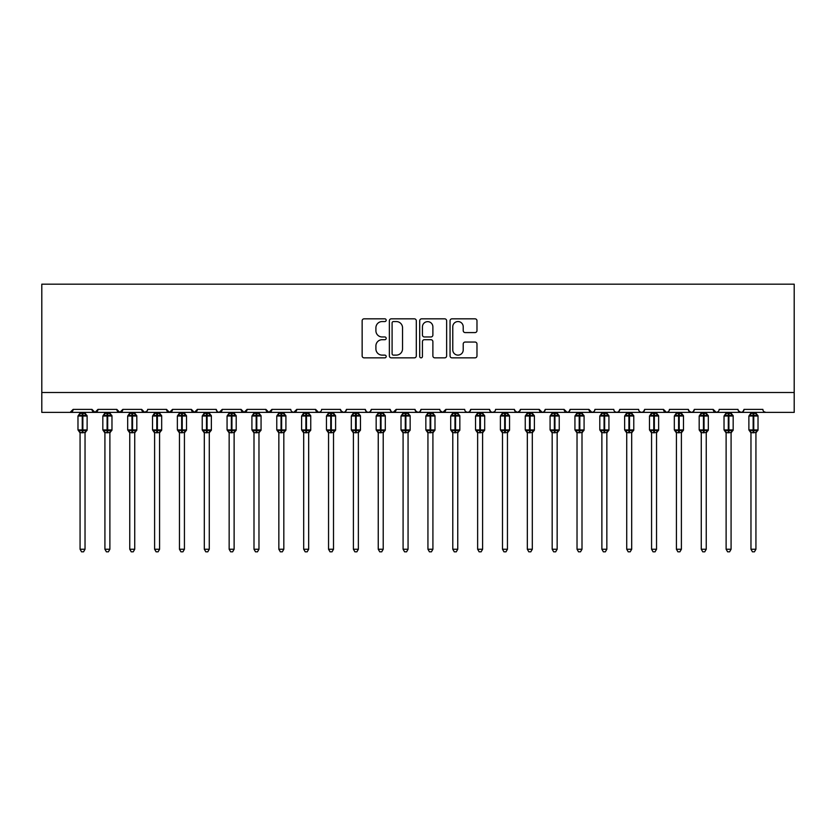 <?xml version="1.0" encoding="UTF-8"?>
<svg xmlns="http://www.w3.org/2000/svg" width="836" height="836" viewBox="0 0 836 836"><rect width="100%" height="100%" fill="white"/><g stroke="black" fill="none" stroke-linecap="round" stroke-linejoin="round"><path stroke-width="1.25" d="M386.19 320.188A1.369 1.369 0 0 0 384.832 318.829L364.099 318.829A1.954 1.954 0 0 0 362.145 320.773L362.145 355.896A1.954 1.954 0 0 0 364.099 357.85L384.832 357.85A1.369 1.369 0 0 0 386.19 356.481A1.369 1.369 0 0 0 384.832 355.122L382.146 355.122A6.239 6.239 0 0 1 375.907 348.873L375.907 345.947A6.239 6.239 0 0 1 382.146 339.698L384.832 339.698A1.369 1.369 0 0 0 386.19 338.34A1.369 1.369 0 0 0 384.832 336.971L382.146 336.971A6.239 6.239 0 0 1 375.907 330.732L375.907 327.796A6.239 6.239 0 0 1 382.146 321.557L384.832 321.557A1.369 1.369 0 0 0 386.19 320.188M475.026 332.582A1.954 1.954 0 0 0 476.98 330.628L476.98 320.773A1.954 1.954 0 0 0 475.026 318.829L452.004 318.829A1.954 1.954 0 0 0 450.05 320.773L450.05 355.896A1.954 1.954 0 0 0 452.004 357.85L475.026 357.85A1.954 1.954 0 0 0 476.98 355.896L476.98 343.993A1.954 1.954 0 0 0 475.026 342.049L465.171 342.049A1.954 1.954 0 0 0 463.217 343.993L463.217 349.897A5.215 5.215 0 0 1 458.003 355.122A5.215 5.215 0 0 1 452.778 349.897L452.778 326.771A5.215 5.215 0 0 1 458.003 321.557A5.215 5.215 0 0 1 463.217 326.771L463.217 330.628A1.954 1.954 0 0 0 465.171 332.582L475.026 332.582M41.8 392.502L794.2 392.502L794.2 284.167L41.8 284.167L41.8 412.388L70.13 412.388L73.108 409.4L91.991 409.4L93.078 411.709M416.297 320.773A1.954 1.954 0 0 0 414.342 318.829L391.321 318.829A1.954 1.954 0 0 0 389.367 320.773L389.367 355.896A1.954 1.954 0 0 0 391.321 357.85L414.342 357.85A1.954 1.954 0 0 0 416.297 355.896L416.297 320.773M421.657 318.829L444.679 318.829A1.954 1.954 0 0 1 446.633 320.773L446.633 355.896A1.954 1.954 0 0 1 444.679 357.85L434.825 357.85A1.954 1.954 0 0 1 432.881 355.896L432.881 341.652A1.954 1.954 0 0 0 430.927 339.698L424.395 339.698A1.954 1.954 0 0 0 422.441 341.652L422.441 356.481A1.369 1.369 0 0 1 421.072 357.85A1.369 1.369 0 0 1 419.703 356.481L419.703 320.773A1.954 1.954 0 0 1 421.657 318.829M70.13 412.388L73.108 409.4A2.978 2.978 0 0 1 70.13 412.388L94.98 412.388L91.991 409.4A2.978 2.978 0 0 0 94.98 412.388A2.978 2.978 0 0 0 97.958 409.4L116.841 409.4A2.978 2.978 0 0 0 119.82 412.388A2.978 2.978 0 0 0 122.808 409.4L141.692 409.4A2.978 2.978 0 0 0 144.67 412.388A2.978 2.978 0 0 0 147.648 409.4L166.542 409.4A2.978 2.978 0 0 0 169.52 412.388A2.978 2.978 0 0 0 172.498 409.4L191.381 409.4A2.978 2.978 0 0 0 194.37 412.388A2.978 2.978 0 0 0 197.348 409.4L216.231 409.4A2.978 2.978 0 0 0 219.22 412.388A2.978 2.978 0 0 0 222.198 409.4L241.081 409.4A2.978 2.978 0 0 0 244.06 412.388A2.978 2.978 0 0 0 247.048 409.4L265.932 409.4A2.978 2.978 0 0 0 268.91 412.388A2.978 2.978 0 0 0 271.888 409.4L290.782 409.4A2.978 2.978 0 0 0 293.76 412.388A2.978 2.978 0 0 0 296.738 409.4L315.621 409.4A2.978 2.978 0 0 0 318.61 412.388A2.978 2.978 0 0 0 321.588 409.4L340.471 409.4A2.978 2.978 0 0 0 343.46 412.388A2.978 2.978 0 0 0 346.438 409.4L365.322 409.4A2.978 2.978 0 0 0 368.3 412.388A2.978 2.978 0 0 0 371.288 409.4L390.172 409.4A2.978 2.978 0 0 0 393.15 412.388A2.978 2.978 0 0 0 396.139 409.4L415.022 409.4A2.978 2.978 0 0 0 418 412.388A2.978 2.978 0 0 0 420.978 409.4L439.861 409.4A2.978 2.978 0 0 0 442.85 412.388A2.978 2.978 0 0 0 445.828 409.4L464.711 409.4A2.978 2.978 0 0 0 467.7 412.388A2.978 2.978 0 0 0 470.678 409.4L489.562 409.4A2.978 2.978 0 0 0 492.54 412.388A2.978 2.978 0 0 0 495.529 409.4L514.412 409.4A2.978 2.978 0 0 0 517.39 412.388A2.978 2.978 0 0 0 520.379 409.4L539.262 409.4A2.978 2.978 0 0 0 542.24 412.388A2.978 2.978 0 0 0 545.218 409.4L564.112 409.4A2.978 2.978 0 0 0 567.09 412.388A2.978 2.978 0 0 0 570.068 409.4L588.952 409.4A2.978 2.978 0 0 0 591.94 412.388A2.978 2.978 0 0 0 594.918 409.4L613.802 409.4A2.978 2.978 0 0 0 616.78 412.388A2.978 2.978 0 0 0 619.769 409.4L638.652 409.4A2.978 2.978 0 0 0 641.63 412.388A2.978 2.978 0 0 0 644.619 409.4L663.502 409.4A2.978 2.978 0 0 0 666.48 412.388A2.978 2.978 0 0 0 669.458 409.4L688.352 409.4A2.978 2.978 0 0 0 691.33 412.388A2.978 2.978 0 0 0 694.308 409.4L713.192 409.4A2.978 2.978 0 0 0 716.18 412.388A2.978 2.978 0 0 0 719.159 409.4L738.042 409.4A2.978 2.978 0 0 0 741.02 412.388A2.978 2.978 0 0 0 744.009 409.4L762.892 409.4A2.978 2.978 0 0 0 765.87 412.388L763.958 411.688M744.009 409.4L742.922 411.709M96.871 411.709L97.958 409.4L94.98 412.388L716.18 412.388L713.192 409.4L714.289 411.709M694.308 409.4L693.222 411.709M688.352 409.4L689.439 411.709M669.458 409.4L668.904 411.134M668.403 411.688L666.48 412.388L663.502 409.4L664.589 411.709M644.619 409.4L643.521 411.709M619.769 409.4L618.671 411.709M594.918 409.4L594.365 411.134M593.853 411.688L591.94 412.388L588.952 409.4L590.049 411.709M570.068 409.4L568.982 411.709M569.013 411.688L567.09 412.388L564.112 409.4L565.199 411.709M545.218 409.4L544.131 411.709M544.163 411.688L542.24 412.388L539.262 409.4L539.816 411.134M520.379 409.4L519.281 411.709M514.412 409.4L515.498 411.709M489.562 409.4L490.648 411.709M470.678 409.4L469.592 411.709M440.185 410.748L442.85 412.388L445.828 409.4L444.742 411.709M420.978 409.4L419.891 411.709M415.022 409.4L416.109 411.709M390.172 409.4L391.258 411.709M371.288 409.4L370.191 411.709M365.322 409.4L366.408 411.709M346.438 409.4L345.352 411.709M340.471 409.4L341.569 411.709M320.522 411.688L318.61 412.388L315.621 409.4L316.719 411.709M291.837 411.688L293.76 412.388L296.738 409.4L295.651 411.709M265.932 409.4L268.91 412.388L271.888 409.4L270.801 411.709M241.081 409.4L244.06 412.388L247.048 409.4L245.951 411.709M217.297 411.688L219.22 412.388L222.198 409.4L221.112 411.709M216.231 409.4L217.329 411.709M192.479 411.709L191.381 409.4L194.37 412.388L197.348 409.4L196.261 411.709M167.628 411.709L166.542 409.4L169.52 412.388L172.498 409.4L171.411 411.709M147.335 410.748L144.67 412.388L141.692 409.4L142.778 411.709M794.2 392.502L794.2 412.388L741.02 412.388L742.943 411.688M116.841 409.4L119.82 412.388L122.808 409.4M340.795 410.748L343.46 412.388L345.373 411.688M366.387 411.688L368.3 412.388L370.223 411.688M391.227 411.688L393.15 412.388L396.139 409.4M415.346 410.748L418 412.388L419.923 411.688M465.777 411.688L467.7 412.388L469.613 411.688M490.627 411.688L492.54 412.388L494.463 411.688M514.736 410.748L517.39 412.388L520.055 410.748M614.868 411.688L616.78 412.388L618.703 411.688M639.718 411.688L641.63 412.388L643.553 411.688M688.665 410.748L691.33 412.388L693.253 411.688M738.366 410.748L741.02 412.388L716.18 412.388L718.093 411.688M393.463 321.557A1.369 1.369 0 0 0 392.094 322.926L392.094 353.753A1.369 1.369 0 0 0 393.463 355.122L396.295 355.122A6.239 6.239 0 0 0 402.534 348.873L402.534 327.796A6.239 6.239 0 0 0 396.295 321.557L393.463 321.557M432.881 326.876A5.215 5.215 0 0 0 427.656 321.651A5.215 5.215 0 0 0 422.441 326.876L422.441 335.017A1.954 1.954 0 0 0 424.395 336.971L430.927 336.971A1.954 1.954 0 0 0 432.881 335.017L432.881 326.876M80.068 549.252L85.032 549.252L83.548 551.833L81.562 551.833L80.068 549.252L80.068 432.578A2.184 2.09 180 0 0 78.918 430.759L79.347 430.122L82.252 430.822L82.848 429.923L82.848 415.116L85.753 415.816L86.474 415.074A0.993 0.993 0 0 1 87.122 416.014L77.978 416.014L77.978 429.923L82.252 429.923L82.252 415.116L79.347 415.816L78.918 415.178A2.184 2.09 -0 0 0 80.068 413.339L85.042 413.444L85.032 412.388M85.032 549.252L85.042 432.494L82.252 432.787L82.252 430.822L82.848 429.923L87.122 429.923A0.993 0.993 0 0 1 86.474 430.864L85.032 432.912M85.032 432.599L85.032 432.578A2.184 2.09 180 0 1 86.181 430.759L85.753 430.122L82.848 430.822L82.848 432.787M82.252 432.787L80.068 432.578M80.068 412.388L80.068 413.36M80.068 413.444L79.347 415.816L80.068 413.444M85.753 415.816L85.042 413.444M85.042 432.494L85.753 430.122M80.068 432.494L79.347 430.122M104.918 549.252L109.882 549.252L108.387 551.833L106.402 551.833L104.918 549.252L104.918 432.578A2.184 2.09 180 0 0 103.768 430.759L104.197 430.122L107.102 430.822L107.698 429.923L107.698 415.116L110.603 415.816L111.324 415.074A0.993 0.993 0 0 1 111.972 416.014L102.828 416.014L102.828 429.923L107.102 429.923L107.102 415.116L104.197 415.816L103.768 415.178A2.184 2.09 -0 0 0 104.918 413.339L109.882 413.444L109.882 412.388M109.882 549.252L109.882 432.494L107.102 432.787L107.102 430.822L107.698 429.923L111.972 429.923A0.993 0.993 0 0 1 111.324 430.864L109.882 432.912M109.882 432.599L109.882 432.578A2.184 2.09 180 0 1 111.031 430.759L110.603 430.122L107.698 430.822L107.698 432.787M107.102 432.787L104.918 432.578M104.918 412.388L104.918 413.36M104.908 413.444L104.197 415.816L104.908 413.444M110.603 415.816L109.882 413.444M109.882 432.494L110.603 430.122M104.908 432.494L104.197 430.122M129.758 549.252L134.732 549.252L133.237 551.833L131.252 551.833L129.758 549.252L129.758 432.578A2.184 2.09 180 0 0 128.619 430.759L129.037 430.122L131.952 430.822L132.548 429.923L132.548 415.116L135.453 415.816L136.163 415.074A0.993 0.993 0 0 1 136.822 416.014L127.678 416.014L127.678 429.923L131.952 429.923L131.952 415.116L129.037 415.816L128.619 415.178A2.184 2.09 -0 0 0 129.758 413.339L134.732 413.444L134.732 412.388M134.732 549.252L134.732 432.494L131.952 432.787L131.952 430.822L132.548 429.923L136.822 429.923A0.993 0.993 0 0 1 136.163 430.864L134.732 432.912M134.732 432.599L134.732 432.578A2.184 2.09 180 0 1 135.881 430.759L135.453 430.122L132.548 430.822L132.548 432.787M131.952 432.787L129.758 432.578M129.758 412.388L129.758 413.36M129.758 413.444L129.037 415.816L129.758 413.444M135.453 415.816L134.732 413.444M134.732 432.494L135.453 430.122M129.758 432.494L129.037 430.122M154.608 549.252L159.582 549.252L158.088 551.833L156.102 551.833L154.608 549.252L154.608 432.578A2.184 2.09 180 0 0 153.458 430.759L153.887 430.122L156.792 430.822L157.398 429.923L157.398 415.116L160.303 415.816L161.014 415.074A0.993 0.993 0 0 1 161.672 416.014L152.528 416.014L152.528 429.923L156.792 429.923L156.792 415.116L153.887 415.816L153.458 415.178A2.184 2.09 -0 0 0 154.608 413.339L159.582 413.444L159.582 412.388M159.582 549.252L159.582 432.494L156.792 432.787L156.792 430.822L157.398 429.923L161.672 429.923A0.993 0.993 0 0 1 161.014 430.864L159.582 432.912M159.582 432.599L159.582 432.578A2.184 2.09 180 0 1 160.731 430.759L160.303 430.122L157.398 430.822L157.398 432.787M156.792 432.787L154.608 432.578M154.608 412.388L154.608 413.36M154.608 413.444L153.887 415.816L154.608 413.444M160.303 415.816L159.582 413.444M159.582 432.494L160.303 430.122M154.608 432.494L153.887 430.122M179.458 549.252L184.432 549.252L182.938 551.833L180.952 551.833L179.458 549.252L179.458 432.578A2.184 2.09 180 0 0 178.308 430.759L178.737 430.122L181.642 430.822L182.238 429.923L182.238 415.116L185.153 415.816L185.864 415.074A0.993 0.993 0 0 1 186.512 416.014L177.368 416.014L177.368 429.923L181.642 429.923L181.642 415.116L178.737 415.816L178.308 415.178A2.184 2.09 -0 0 0 179.458 413.339L184.432 413.444L184.432 412.388M184.432 549.252L184.432 432.494L181.642 432.787L181.642 430.822L182.238 429.923L186.512 429.923A0.993 0.993 0 0 1 185.864 430.864L184.432 432.912M184.432 432.599L184.432 432.578A2.184 2.09 180 0 1 185.571 430.759L185.153 430.122L182.238 430.822L182.238 432.787M181.642 432.787L179.458 432.578M179.458 412.388L179.458 413.36M179.458 413.444L178.737 415.816L179.458 413.444M185.153 415.816L184.432 413.444M184.432 432.494L185.153 430.122M179.458 432.494L178.737 430.122M204.308 549.252L209.272 549.252L207.788 551.833L205.802 551.833L204.308 549.252L204.308 432.578A2.184 2.09 180 0 0 203.158 430.759L203.587 430.122L206.492 430.822L207.088 429.923L207.088 415.116L209.993 415.816L210.714 415.074A0.993 0.993 0 0 1 211.362 416.014L202.218 416.014L202.218 429.923L206.492 429.923L206.492 415.116L203.587 415.816L203.158 415.178A2.184 2.09 -0 0 0 204.308 413.339L209.282 413.444L209.272 412.388M209.272 549.252L209.282 432.494L206.492 432.787L206.492 430.822L207.088 429.923L211.362 429.923A0.993 0.993 0 0 1 210.714 430.864L209.272 432.912M209.272 432.599L209.272 432.578A2.184 2.09 180 0 1 210.421 430.759L209.993 430.122L207.088 430.822L207.088 432.787M206.492 432.787L204.308 432.578M204.308 412.388L204.308 413.36M204.308 413.444L203.587 415.816L204.308 413.444M209.993 415.816L209.282 413.444M209.282 432.494L209.993 430.122M204.308 432.494L203.587 430.122M229.158 549.252L234.122 549.252L232.627 551.833L230.642 551.833L229.158 549.252L229.158 432.578A2.184 2.09 180 0 0 228.009 430.759L228.437 430.122L231.342 430.822L231.938 429.923L231.938 415.116L234.843 415.816L235.564 415.074A0.993 0.993 0 0 1 236.212 416.014L227.068 416.014L227.068 429.923L231.342 429.923L231.342 415.116L228.437 415.816L228.009 415.178A2.184 2.09 -0 0 0 229.158 413.339L234.122 413.444L234.122 412.388M234.122 549.252L234.122 432.494L231.342 432.787L231.342 430.822L231.938 429.923L236.212 429.923A0.993 0.993 0 0 1 235.564 430.864L234.122 432.912M234.122 432.599L234.122 432.578A2.184 2.09 180 0 1 235.271 430.759L234.843 430.122L231.938 430.822L231.938 432.787M231.342 432.787L229.158 432.578M229.158 412.388L229.158 413.36M229.158 413.444L228.437 415.816L229.158 413.444M234.843 415.816L234.122 413.444M234.122 432.494L234.843 430.122M229.158 432.494L228.437 430.122M253.998 549.252L258.972 549.252L257.478 551.833L255.492 551.833L253.998 549.252L253.998 432.578A2.184 2.09 180 0 0 252.859 430.759L253.277 430.122L256.192 430.822L256.788 429.923L256.788 415.116L259.693 415.816L260.404 415.074A0.993 0.993 0 0 1 261.062 416.014L251.918 416.014L251.918 429.923L256.192 429.923L256.192 415.116L253.277 415.816L252.859 415.178A2.184 2.09 -0 0 0 253.998 413.339L258.972 413.444L258.972 412.388M258.972 549.252L258.972 432.494L256.192 432.787L256.192 430.822L256.788 429.923L261.062 429.923A0.993 0.993 0 0 1 260.404 430.864L258.972 432.912M258.972 432.599L258.972 432.578A2.184 2.09 180 0 1 260.121 430.759L259.693 430.122L256.788 430.822L256.788 432.787M256.192 432.787L253.998 432.578M253.998 412.388L253.998 413.36M253.998 413.444L253.277 415.816L253.998 413.444M259.693 415.816L258.972 413.444M258.972 432.494L259.693 430.122M253.998 432.494L253.277 430.122M278.848 549.252L283.822 549.252L282.328 551.833L280.342 551.833L278.848 549.252L278.848 432.578A2.184 2.09 180 0 0 277.698 430.759L278.127 430.122L281.042 430.822L281.638 429.923L281.638 415.116L284.543 415.816L285.254 415.074A0.993 0.993 0 0 1 285.912 416.014L276.768 416.014L276.768 429.923L281.042 429.923L281.042 415.116L278.127 415.816L277.698 415.178A2.184 2.09 -0 0 0 278.848 413.339L283.822 413.444L283.822 412.388M283.822 549.252L283.822 432.494L281.042 432.787L281.042 430.822L281.638 429.923L285.912 429.923A0.993 0.993 0 0 1 285.254 430.864L283.822 432.912M283.822 432.599L283.822 432.578A2.184 2.09 180 0 1 284.971 430.759L284.543 430.122L281.638 430.822L281.638 432.787M281.042 432.787L278.848 432.578M278.848 412.388L278.848 413.36M278.848 413.444L278.127 415.816L278.848 413.444M284.543 415.816L283.822 413.444M283.822 432.494L284.543 430.122M278.848 432.494L278.127 430.122M303.698 549.252L308.672 549.252L307.178 551.833L305.192 551.833L303.698 549.252L303.698 432.578A2.184 2.09 180 0 0 302.548 430.759L302.977 430.122L305.882 430.822L306.478 429.923L306.478 415.116L309.393 415.816L310.104 415.074A0.993 0.993 0 0 1 310.752 416.014L301.608 416.014L301.608 429.923L305.882 429.923L305.882 415.116L302.977 415.816L302.548 415.178A2.184 2.09 -0 0 0 303.698 413.339L308.672 413.444L308.672 412.388M308.672 549.252L308.672 432.494L305.882 432.787L305.882 430.822L306.478 429.923L310.752 429.923A0.993 0.993 0 0 1 310.104 430.864L308.672 432.912M308.672 432.599L308.672 432.578A2.184 2.09 180 0 1 309.822 430.759L309.393 430.122L306.478 430.822L306.478 432.787M305.882 432.787L303.698 432.578M303.698 412.388L303.698 413.36M303.698 413.444L302.977 415.816L303.698 413.444M309.393 415.816L308.672 413.444M308.672 432.494L309.393 430.122M303.698 432.494L302.977 430.122M328.548 549.252L333.512 549.252L332.028 551.833L330.042 551.833L328.548 549.252L328.548 432.578A2.184 2.09 180 0 0 327.399 430.759L327.827 430.122L330.732 430.822L331.328 429.923L331.328 415.116L334.233 415.816L334.954 415.074A0.993 0.993 0 0 1 335.602 416.014L326.458 416.014L326.458 429.923L330.732 429.923L330.732 415.116L327.827 415.816L327.399 415.178A2.184 2.09 -0 0 0 328.548 413.339L333.522 413.444L333.512 412.388M333.512 549.252L333.522 432.494L330.732 432.787L330.732 430.822L331.328 429.923L335.602 429.923A0.993 0.993 0 0 1 334.954 430.864L333.512 432.912M333.512 432.599L333.512 432.578A2.184 2.09 180 0 1 334.661 430.759L334.233 430.122L331.328 430.822L331.328 432.787M330.732 432.787L328.548 432.578M328.548 412.388L328.548 413.36M328.548 413.444L327.827 415.816L328.548 413.444M334.233 415.816L333.522 413.444M333.522 432.494L334.233 430.122M328.548 432.494L327.827 430.122M353.398 549.252L358.362 549.252L356.867 551.833L354.882 551.833L353.398 549.252L353.398 432.578A2.184 2.09 180 0 0 352.249 430.759L352.677 430.122L355.582 430.822L356.178 429.923L356.178 415.116L359.083 415.816L359.804 415.074A0.993 0.993 0 0 1 360.452 416.014L351.308 416.014L351.308 429.923L355.582 429.923L355.582 415.116L352.677 415.816L352.249 415.178A2.184 2.09 -0 0 0 353.398 413.339L358.362 413.444L358.362 412.388M358.362 549.252L358.362 432.494L355.582 432.787L355.582 430.822L356.178 429.923L360.452 429.923A0.993 0.993 0 0 1 359.804 430.864L358.362 432.912M358.362 432.599L358.362 432.578A2.184 2.09 180 0 1 359.511 430.759L359.083 430.122L356.178 430.822L356.178 432.787M355.582 432.787L353.398 432.578M353.398 412.388L353.398 413.36M353.398 413.444L352.677 415.816L353.398 413.444M359.083 415.816L358.362 413.444M358.362 432.494L359.083 430.122M353.398 432.494L352.677 430.122M378.248 549.252L383.212 549.252L381.718 551.833L379.732 551.833L378.248 549.252L378.248 432.578A2.184 2.09 180 0 0 377.099 430.759L377.527 430.122L380.432 430.822L381.028 429.923L381.028 415.116L383.933 415.816L384.644 415.074A0.993 0.993 0 0 1 385.302 416.014L376.158 416.014L376.158 429.923L380.432 429.923L380.432 415.116L377.527 415.816L377.099 415.178A2.184 2.09 -0 0 0 378.248 413.339L383.212 413.444L383.212 412.388M383.212 549.252L383.212 432.494L380.432 432.787L380.432 430.822L381.028 429.923L385.302 429.923A0.993 0.993 0 0 1 384.644 430.864L383.212 432.912M383.212 432.599L383.212 432.578A2.184 2.09 180 0 1 384.361 430.759L383.933 430.122L381.028 430.822L381.028 432.787M380.432 432.787L378.248 432.578M378.248 412.388L378.248 413.36M378.238 413.444L377.527 415.816L378.238 413.444M383.933 415.816L383.212 413.444M383.212 432.494L383.933 430.122M378.238 432.494L377.527 430.122M403.088 549.252L408.062 549.252L406.568 551.833L404.582 551.833L403.088 549.252L403.088 432.578A2.184 2.09 180 0 0 401.938 430.759L402.367 430.122L405.282 430.822L405.878 429.923L405.878 415.116L408.783 415.816L409.494 415.074A0.993 0.993 0 0 1 410.152 416.014L401.008 416.014L401.008 429.923L405.282 429.923L405.282 415.116L402.367 415.816L401.938 415.178A2.184 2.09 -0 0 0 403.088 413.339L408.062 413.444L408.062 412.388M408.062 549.252L408.062 432.494L405.282 432.787L405.282 430.822L405.878 429.923L410.152 429.923A0.993 0.993 0 0 1 409.494 430.864L408.062 432.912M408.062 432.599L408.062 432.578A2.184 2.09 180 0 1 409.212 430.759L408.783 430.122L405.878 430.822L405.878 432.787M405.282 432.787L403.088 432.578M403.088 412.388L403.088 413.36M403.088 413.444L402.367 415.816L403.088 413.444M408.783 415.816L408.062 413.444M408.062 432.494L408.783 430.122M403.088 432.494L402.367 430.122M427.938 549.252L432.912 549.252L431.418 551.833L429.432 551.833L427.938 549.252L427.938 432.578A2.184 2.09 180 0 0 426.788 430.759L427.217 430.122L430.122 430.822L430.718 429.923L430.718 415.116L433.633 415.816L434.344 415.074A0.993 0.993 0 0 1 434.992 416.014L425.848 416.014L425.848 429.923L430.122 429.923L430.122 415.116L427.217 415.816L426.788 415.178A2.184 2.09 -0 0 0 427.938 413.339L432.912 413.444L432.912 412.388M432.912 549.252L432.912 432.494L430.122 432.787L430.122 430.822L430.718 429.923L434.992 429.923A0.993 0.993 0 0 1 434.344 430.864L432.912 432.912M432.912 432.599L432.912 432.578A2.184 2.09 180 0 1 434.062 430.759L433.633 430.122L430.718 430.822L430.718 432.787M430.122 432.787L427.938 432.578M427.938 412.388L427.938 413.36M427.938 413.444L427.217 415.816L427.938 413.444M433.633 415.816L432.912 413.444M432.912 432.494L433.633 430.122M427.938 432.494L427.217 430.122M452.788 549.252L457.752 549.252L456.268 551.833L454.282 551.833L452.788 549.252L452.788 432.578A2.184 2.09 180 0 0 451.639 430.759L452.067 430.122L454.972 430.822L455.568 429.923L455.568 415.116L458.473 415.816L459.194 415.074A0.993 0.993 0 0 1 459.842 416.014L450.698 416.014L450.698 429.923L454.972 429.923L454.972 415.116L452.067 415.816L451.639 415.178A2.184 2.09 -0 0 0 452.788 413.339L457.762 413.444L457.752 412.388M457.752 549.252L457.762 432.494L454.972 432.787L454.972 430.822L455.568 429.923L459.842 429.923A0.993 0.993 0 0 1 459.194 430.864L457.752 432.912M457.752 432.599L457.752 432.578A2.184 2.09 180 0 1 458.901 430.759L458.473 430.122L455.568 430.822L455.568 432.787M454.972 432.787L452.788 432.578M452.788 412.388L452.788 413.36M452.788 413.444L452.067 415.816L452.788 413.444M458.473 415.816L457.762 413.444M457.762 432.494L458.473 430.122M452.788 432.494L452.067 430.122M477.638 549.252L482.602 549.252L481.118 551.833L479.132 551.833L477.638 549.252L477.638 432.578A2.184 2.09 180 0 0 476.489 430.759L476.917 430.122L479.822 430.822L480.418 429.923L480.418 415.116L483.323 415.816L484.044 415.074A0.993 0.993 0 0 1 484.692 416.014L475.548 416.014L475.548 429.923L479.822 429.923L479.822 415.116L476.917 415.816L476.489 415.178A2.184 2.09 -0 0 0 477.638 413.339L482.602 413.444L482.602 412.388M482.602 549.252L482.602 432.494L479.822 432.787L479.822 430.822L480.418 429.923L484.692 429.923A0.993 0.993 0 0 1 484.044 430.864L482.602 432.912M482.602 432.599L482.602 432.578A2.184 2.09 180 0 1 483.751 430.759L483.323 430.122L480.418 430.822L480.418 432.787M479.822 432.787L477.638 432.578M477.638 412.388L477.638 413.36M477.638 413.444L476.917 415.816L477.638 413.444M483.323 415.816L482.602 413.444M482.602 432.494L483.323 430.122M477.638 432.494L476.917 430.122M502.488 549.252L507.452 549.252L505.958 551.833L503.972 551.833L502.488 549.252L502.488 432.578A2.184 2.09 180 0 0 501.339 430.759L501.767 430.122L504.672 430.822L505.268 429.923L505.268 415.116L508.173 415.816L508.884 415.074A0.993 0.993 0 0 1 509.542 416.014L500.398 416.014L500.398 429.923L504.672 429.923L504.672 415.116L501.767 415.816L501.339 415.178A2.184 2.09 -0 0 0 502.488 413.339L507.452 413.444L507.452 412.388M507.452 549.252L507.452 432.494L504.672 432.787L504.672 430.822L505.268 429.923L509.542 429.923A0.993 0.993 0 0 1 508.884 430.864L507.452 432.912M507.452 432.599L507.452 432.578A2.184 2.09 180 0 1 508.601 430.759L508.173 430.122L505.268 430.822L505.268 432.787M504.672 432.787L502.488 432.578M502.488 412.388L502.488 413.36M502.478 413.444L501.767 415.816L502.478 413.444M508.173 415.816L507.452 413.444M507.452 432.494L508.173 430.122M502.478 432.494L501.767 430.122M527.328 549.252L532.302 549.252L530.808 551.833L528.822 551.833L527.328 549.252L527.328 432.578A2.184 2.09 180 0 0 526.178 430.759L526.607 430.122L529.522 430.822L530.118 429.923L530.118 415.116L533.023 415.816L533.734 415.074A0.993 0.993 0 0 1 534.392 416.014L525.248 416.014L525.248 429.923L529.522 429.923L529.522 415.116L526.607 415.816L526.178 415.178A2.184 2.09 -0 0 0 527.328 413.339L532.302 413.444L532.302 412.388M532.302 549.252L532.302 432.494L529.522 432.787L529.522 430.822L530.118 429.923L534.392 429.923A0.993 0.993 0 0 1 533.734 430.864L532.302 432.912M532.302 432.599L532.302 432.578A2.184 2.09 180 0 1 533.452 430.759L533.023 430.122L530.118 430.822L530.118 432.787M529.522 432.787L527.328 432.578M527.328 412.388L527.328 413.36M527.328 413.444L526.607 415.816L527.328 413.444M533.023 415.816L532.302 413.444M532.302 432.494L533.023 430.122M527.328 432.494L526.607 430.122M552.178 549.252L557.152 549.252L555.658 551.833L553.672 551.833L552.178 549.252L552.178 432.578A2.184 2.09 180 0 0 551.028 430.759L551.457 430.122L554.362 430.822L554.958 429.923L554.958 415.116L557.873 415.816L558.584 415.074A0.993 0.993 0 0 1 559.232 416.014L550.088 416.014L550.088 429.923L554.362 429.923L554.362 415.116L551.457 415.816L551.028 415.178A2.184 2.09 -0 0 0 552.178 413.339L557.152 413.444L557.152 412.388M557.152 549.252L557.152 432.494L554.362 432.787L554.362 430.822L554.958 429.923L559.232 429.923A0.993 0.993 0 0 1 558.584 430.864L557.152 432.912M557.152 432.599L557.152 432.578A2.184 2.09 180 0 1 558.302 430.759L557.873 430.122L554.958 430.822L554.958 432.787M554.362 432.787L552.178 432.578M552.178 412.388L552.178 413.36M552.178 413.444L551.457 415.816L552.178 413.444M557.873 415.816L557.152 413.444M557.152 432.494L557.873 430.122M552.178 432.494L551.457 430.122M577.028 549.252L582.002 549.252L580.508 551.833L578.522 551.833L577.028 549.252L577.028 432.578A2.184 2.09 180 0 0 575.879 430.759L576.307 430.122L579.212 430.822L579.808 429.923L579.808 415.116L582.723 415.816L583.434 415.074A0.993 0.993 0 0 1 584.082 416.014L574.938 416.014L574.938 429.923L579.212 429.923L579.212 415.116L576.307 415.816L575.879 415.178A2.184 2.09 -0 0 0 577.028 413.339L582.002 413.444L582.002 412.388M582.002 549.252L582.002 432.494L579.212 432.787L579.212 430.822L579.808 429.923L584.082 429.923A0.993 0.993 0 0 1 583.434 430.864L582.002 432.912M582.002 432.599L582.002 432.578A2.184 2.09 180 0 1 583.141 430.759L582.723 430.122L579.808 430.822L579.808 432.787M579.212 432.787L577.028 432.578M577.028 412.388L577.028 413.36M577.028 413.444L576.307 415.816L577.028 413.444M582.723 415.816L582.002 413.444M582.002 432.494L582.723 430.122M577.028 432.494L576.307 430.122M601.878 549.252L606.842 549.252L605.358 551.833L603.373 551.833L601.878 549.252L601.878 432.578A2.184 2.09 180 0 0 600.729 430.759L601.157 430.122L604.062 430.822L604.658 429.923L604.658 415.116L607.563 415.816L608.284 415.074A0.993 0.993 0 0 1 608.932 416.014L599.788 416.014L599.788 429.923L604.062 429.923L604.062 415.116L601.157 415.816L600.729 415.178A2.184 2.09 -0 0 0 601.878 413.339L606.842 413.444L606.842 412.388M606.842 549.252L606.842 432.494L604.062 432.787L604.062 430.822L604.658 429.923L608.932 429.923A0.993 0.993 0 0 1 608.284 430.864L606.842 432.912M606.842 432.599L606.842 432.578A2.184 2.09 180 0 1 607.991 430.759L607.563 430.122L604.658 430.822L604.658 432.787M604.062 432.787L601.878 432.578M601.878 412.388L601.878 413.36M601.878 413.444L601.157 415.816L601.878 413.444M607.563 415.816L606.842 413.444M606.842 432.494L607.563 430.122M601.878 432.494L601.157 430.122M626.728 549.252L631.692 549.252L630.198 551.833L628.212 551.833L626.728 549.252L626.728 432.578A2.184 2.09 180 0 0 625.579 430.759L626.007 430.122L628.912 430.822L629.508 429.923L629.508 415.116L632.413 415.816L633.124 415.074A0.993 0.993 0 0 1 633.782 416.014L624.638 416.014L624.638 429.923L628.912 429.923L628.912 415.116L626.007 415.816L625.579 415.178A2.184 2.09 -0 0 0 626.728 413.339L631.692 413.444L631.692 412.388M631.692 549.252L631.692 432.494L628.912 432.787L628.912 430.822L629.508 429.923L633.782 429.923A0.993 0.993 0 0 1 633.124 430.864L631.692 432.912M631.692 432.599L631.692 432.578A2.184 2.09 180 0 1 632.842 430.759L632.413 430.122L629.508 430.822L629.508 432.787M628.912 432.787L626.728 432.578M626.728 412.388L626.728 413.36M626.718 413.444L626.007 415.816L626.718 413.444M632.413 415.816L631.692 413.444M631.692 432.494L632.413 430.122M626.718 432.494L626.007 430.122M651.568 549.252L656.542 549.252L655.048 551.833L653.062 551.833L651.568 549.252L651.568 432.578A2.184 2.09 180 0 0 650.429 430.759L650.847 430.122L653.762 430.822L654.358 429.923L654.358 415.116L657.263 415.816L657.974 415.074A0.993 0.993 0 0 1 658.632 416.014L649.488 416.014L649.488 429.923L653.762 429.923L653.762 415.116L650.847 415.816L650.429 415.178A2.184 2.09 -0 0 0 651.568 413.339L656.542 413.444L656.542 412.388M656.542 549.252L656.542 432.494L653.762 432.787L653.762 430.822L654.358 429.923L658.632 429.923A0.993 0.993 0 0 1 657.974 430.864L656.542 432.912M656.542 432.599L656.542 432.578A2.184 2.09 180 0 1 657.692 430.759L657.263 430.122L654.358 430.822L654.358 432.787M653.762 432.787L651.568 432.578M651.568 412.388L651.568 413.36M651.568 413.444L650.847 415.816L651.568 413.444M657.263 415.816L656.542 413.444M656.542 432.494L657.263 430.122M651.568 432.494L650.847 430.122M676.418 549.252L681.392 549.252L679.898 551.833L677.912 551.833L676.418 549.252L676.418 432.578A2.184 2.09 180 0 0 675.269 430.759L675.697 430.122L678.602 430.822L679.208 429.923L679.208 415.116L682.113 415.816L682.824 415.074A0.993 0.993 0 0 1 683.472 416.014L674.328 416.014L674.328 429.923L678.602 429.923L678.602 415.116L675.697 415.816L675.269 415.178A2.184 2.09 -0 0 0 676.418 413.339L681.392 413.444L681.392 412.388M681.392 549.252L681.392 432.494L678.602 432.787L678.602 430.822L679.208 429.923L683.472 429.923A0.993 0.993 0 0 1 682.824 430.864L681.392 432.912M681.392 432.599L681.392 432.578A2.184 2.09 180 0 1 682.542 430.759L682.113 430.122L679.208 430.822L679.208 432.787M678.602 432.787L676.418 432.578M676.418 412.388L676.418 413.36M676.418 413.444L675.697 415.816L676.418 413.444M682.113 415.816L681.392 413.444M681.392 432.494L682.113 430.122M676.418 432.494L675.697 430.122M701.268 549.252L706.242 549.252L704.748 551.833L702.762 551.833L701.268 549.252L701.268 432.578A2.184 2.09 180 0 0 700.119 430.759L700.547 430.122L703.452 430.822L704.048 429.923L704.048 415.116L706.963 415.816L707.674 415.074A0.993 0.993 0 0 1 708.322 416.014L699.178 416.014L699.178 429.923L703.452 429.923L703.452 415.116L700.547 415.816L700.119 415.178A2.184 2.09 -0 0 0 701.268 413.339L706.242 413.444L706.242 412.388M706.242 549.252L706.242 432.494L703.452 432.787L703.452 430.822L704.048 429.923L708.322 429.923A0.993 0.993 0 0 1 707.674 430.864L706.242 432.912M706.242 432.599L706.242 432.578A2.184 2.09 180 0 1 707.381 430.759L706.963 430.122L704.048 430.822L704.048 432.787M703.452 432.787L701.268 432.578M701.268 412.388L701.268 413.36M701.268 413.444L700.547 415.816L701.268 413.444M706.963 415.816L706.242 413.444M706.242 432.494L706.963 430.122M701.268 432.494L700.547 430.122M726.118 549.252L731.082 549.252L729.598 551.833L727.613 551.833L726.118 549.252L726.118 432.578A2.184 2.09 180 0 0 724.969 430.759L725.397 430.122L728.302 430.822L728.898 429.923L728.898 415.116L731.803 415.816L732.524 415.074A0.993 0.993 0 0 1 733.172 416.014L724.028 416.014L724.028 429.923L728.302 429.923L728.302 415.116L725.397 415.816L724.969 415.178A2.184 2.09 -0 0 0 726.118 413.339L731.092 413.444L731.082 412.388M731.082 549.252L731.092 432.494L728.302 432.787L728.302 430.822L728.898 429.923L733.172 429.923A0.993 0.993 0 0 1 732.524 430.864L731.082 432.912M731.082 432.599L731.082 432.578A2.184 2.09 180 0 1 732.231 430.759L731.803 430.122L728.898 430.822L728.898 432.787M728.302 432.787L726.118 432.578M726.118 412.388L726.118 413.36M726.118 413.444L725.397 415.816L726.118 413.444M731.803 415.816L731.092 413.444M731.092 432.494L731.803 430.122M726.118 432.494L725.397 430.122M750.968 549.252L755.932 549.252L754.438 551.833L752.452 551.833L750.968 549.252L750.968 432.578A2.184 2.09 180 0 0 749.819 430.759L750.247 430.122L753.152 430.822L753.748 429.923L753.748 415.116L756.653 415.816L757.364 415.074A0.993 0.993 0 0 1 758.022 416.014L748.878 416.014L748.878 429.923L753.152 429.923L753.152 415.116L750.247 415.816L749.819 415.178A2.184 2.09 -0 0 0 750.968 413.339L755.932 413.444L755.932 412.388M755.932 549.252L755.932 432.494L753.152 432.787L753.152 430.822L753.748 429.923L758.022 429.923A0.993 0.993 0 0 1 757.364 430.864L755.932 432.912M755.932 432.599L755.932 432.578A2.184 2.09 180 0 1 757.082 430.759L756.653 430.122L753.748 430.822L753.748 432.787M753.152 432.787L750.968 432.578M750.968 412.388L750.968 413.36M750.958 413.444L750.247 415.816L750.958 413.444M756.653 415.816L755.932 413.444M755.932 432.494L756.653 430.122M750.958 432.494L750.247 430.122M82.848 413.151L82.848 415.116L82.252 415.116L82.252 413.151M86.181 415.178A2.184 2.09 -0 0 1 85.032 413.339M107.698 413.151L107.698 415.116L107.102 415.116L107.102 413.151M111.031 415.178A2.184 2.09 -0 0 1 109.882 413.339M132.548 413.151L132.548 415.116L131.952 415.116L131.952 413.151M135.881 415.178A2.184 2.09 -0 0 1 134.732 413.339M157.398 413.151L157.398 415.116L156.792 415.116L156.792 413.151M160.731 415.178A2.184 2.09 -0 0 1 159.582 413.339M182.238 413.151L182.238 415.116L181.642 415.116L181.642 413.151M185.571 415.178A2.184 2.09 -0 0 1 184.432 413.339M207.088 413.151L207.088 415.116L206.492 415.116L206.492 413.151M210.421 415.178A2.184 2.09 -0 0 1 209.272 413.339M231.938 413.151L231.938 415.116L231.342 415.116L231.342 413.151M235.271 415.178A2.184 2.09 -0 0 1 234.122 413.339M256.788 413.151L256.788 415.116L256.192 415.116L256.192 413.151M260.121 415.178A2.184 2.09 -0 0 1 258.972 413.339M281.638 413.151L281.638 415.116L281.042 415.116L281.042 413.151M284.971 415.178A2.184 2.09 -0 0 1 283.822 413.339M306.478 413.151L306.478 415.116L305.882 415.116L305.882 413.151M309.822 415.178A2.184 2.09 -0 0 1 308.672 413.339M331.328 413.151L331.328 415.116L330.732 415.116L330.732 413.151M334.661 415.178A2.184 2.09 -0 0 1 333.512 413.339M356.178 413.151L356.178 415.116L355.582 415.116L355.582 413.151M359.511 415.178A2.184 2.09 -0 0 1 358.362 413.339M381.028 413.151L381.028 415.116L380.432 415.116L380.432 413.151M384.361 415.178A2.184 2.09 -0 0 1 383.212 413.339M405.878 413.151L405.878 415.116L405.282 415.116L405.282 413.151M409.212 415.178A2.184 2.09 -0 0 1 408.062 413.339M430.718 413.151L430.718 415.116L430.122 415.116L430.122 413.151M434.062 415.178A2.184 2.09 -0 0 1 432.912 413.339M455.568 413.151L455.568 415.116L454.972 415.116L454.972 413.151M458.901 415.178A2.184 2.09 -0 0 1 457.752 413.339M480.418 413.151L480.418 415.116L479.822 415.116L479.822 413.151M483.751 415.178A2.184 2.09 -0 0 1 482.602 413.339M505.268 413.151L505.268 415.116L504.672 415.116L504.672 413.151M508.601 415.178A2.184 2.09 -0 0 1 507.452 413.339M530.118 413.151L530.118 415.116L529.522 415.116L529.522 413.151M533.452 415.178A2.184 2.09 -0 0 1 532.302 413.339M554.958 413.151L554.958 415.116L554.362 415.116L554.362 413.151M558.302 415.178A2.184 2.09 -0 0 1 557.152 413.339M579.808 413.151L579.808 415.116L579.212 415.116L579.212 413.151M583.141 415.178A2.184 2.09 -0 0 1 582.002 413.339M604.658 413.151L604.658 415.116L604.062 415.116L604.062 413.151M607.991 415.178A2.184 2.09 -0 0 1 606.842 413.339M629.508 413.151L629.508 415.116L628.912 415.116L628.912 413.151M632.842 415.178A2.184 2.09 -0 0 1 631.692 413.339M654.358 413.151L654.358 415.116L653.762 415.116L653.762 413.151M657.692 415.178A2.184 2.09 -0 0 1 656.542 413.339M679.208 413.151L679.208 415.116L678.602 415.116L678.602 413.151M682.542 415.178A2.184 2.09 -0 0 1 681.392 413.339M704.048 413.151L704.048 415.116L703.452 415.116L703.452 413.151M707.381 415.178A2.184 2.09 -0 0 1 706.242 413.339M728.898 413.151L728.898 415.116L728.302 415.116L728.302 413.151M732.231 415.178A2.184 2.09 -0 0 1 731.082 413.339M753.748 413.151L753.748 415.116L753.152 415.116L753.152 413.151M757.082 415.178A2.184 2.09 -0 0 1 755.932 413.339M87.122 429.923L87.122 416.014M80.068 432.912L77.978 429.923M80.068 413.026L77.978 416.014M86.474 415.074L85.032 413.026M111.972 429.923L111.972 416.014M104.918 432.912L102.828 429.923M104.918 413.026L102.828 416.014M111.324 415.074L109.882 413.026M136.822 429.923L136.822 416.014M129.758 432.912L127.678 429.923M129.758 413.026L127.678 416.014M136.163 415.074L134.732 413.026M161.672 429.923L161.672 416.014M154.608 432.912L152.528 429.923M154.608 413.026L152.528 416.014M161.014 415.074L159.582 413.026M186.512 429.923L186.512 416.014M179.458 432.912L177.368 429.923M179.458 413.026L177.368 416.014M185.864 415.074L184.432 413.026M211.362 429.923L211.362 416.014M204.308 432.912L202.218 429.923M204.308 413.026L202.218 416.014M210.714 415.074L209.272 413.026M236.212 429.923L236.212 416.014M229.158 432.912L227.068 429.923M229.158 413.026L227.068 416.014M235.564 415.074L234.122 413.026M261.062 429.923L261.062 416.014M253.998 432.912L251.918 429.923M253.998 413.026L251.918 416.014M260.404 415.074L258.972 413.026M285.912 429.923L285.912 416.014M278.848 432.912L276.768 429.923M278.848 413.026L276.768 416.014M285.254 415.074L283.822 413.026M310.752 429.923L310.752 416.014M303.698 432.912L301.608 429.923M303.698 413.026L301.608 416.014M310.104 415.074L308.672 413.026M335.602 429.923L335.602 416.014M328.548 432.912L326.458 429.923M328.548 413.026L326.458 416.014M334.954 415.074L333.512 413.026M360.452 429.923L360.452 416.014M353.398 432.912L351.308 429.923M353.398 413.026L351.308 416.014M359.804 415.074L358.362 413.026M385.302 429.923L385.302 416.014M378.248 432.912L376.158 429.923M378.248 413.026L376.158 416.014M384.644 415.074L383.212 413.026M410.152 429.923L410.152 416.014M403.088 432.912L401.008 429.923M403.088 413.026L401.008 416.014M409.494 415.074L408.062 413.026M434.992 429.923L434.992 416.014M427.938 432.912L425.848 429.923M427.938 413.026L425.848 416.014M434.344 415.074L432.912 413.026M459.842 429.923L459.842 416.014M452.788 432.912L450.698 429.923M452.788 413.026L450.698 416.014M459.194 415.074L457.752 413.026M484.692 429.923L484.692 416.014M477.638 432.912L475.548 429.923M477.638 413.026L475.548 416.014M484.044 415.074L482.602 413.026M509.542 429.923L509.542 416.014M502.488 432.912L500.398 429.923M502.488 413.026L500.398 416.014M508.884 415.074L507.452 413.026M534.392 429.923L534.392 416.014M527.328 432.912L525.248 429.923M527.328 413.026L525.248 416.014M533.734 415.074L532.302 413.026M559.232 429.923L559.232 416.014M552.178 432.912L550.088 429.923M552.178 413.026L550.088 416.014M558.584 415.074L557.152 413.026M584.082 429.923L584.082 416.014M577.028 432.912L574.938 429.923M577.028 413.026L574.938 416.014M583.434 415.074L582.002 413.026M608.932 429.923L608.932 416.014M601.878 432.912L599.788 429.923M601.878 413.026L599.788 416.014M608.284 415.074L606.842 413.026M633.782 429.923L633.782 416.014M626.728 432.912L624.638 429.923M626.728 413.026L624.638 416.014M633.124 415.074L631.692 413.026M658.632 429.923L658.632 416.014M651.568 432.912L649.488 429.923M651.568 413.026L649.488 416.014M657.974 415.074L656.542 413.026M683.472 429.923L683.472 416.014M676.418 432.912L674.328 429.923M676.418 413.026L674.328 416.014M682.824 415.074L681.392 413.026M708.322 429.923L708.322 416.014M701.268 432.912L699.178 429.923M701.268 413.026L699.178 416.014M707.674 415.074L706.242 413.026M733.172 429.923L733.172 416.014M726.118 432.912L724.028 429.923M726.118 413.026L724.028 416.014M732.524 415.074L731.082 413.026M758.022 429.923L758.022 416.014M750.968 432.912L748.878 429.923M750.968 413.026L748.878 416.014M757.364 415.074L755.932 413.026"/></g></svg>
